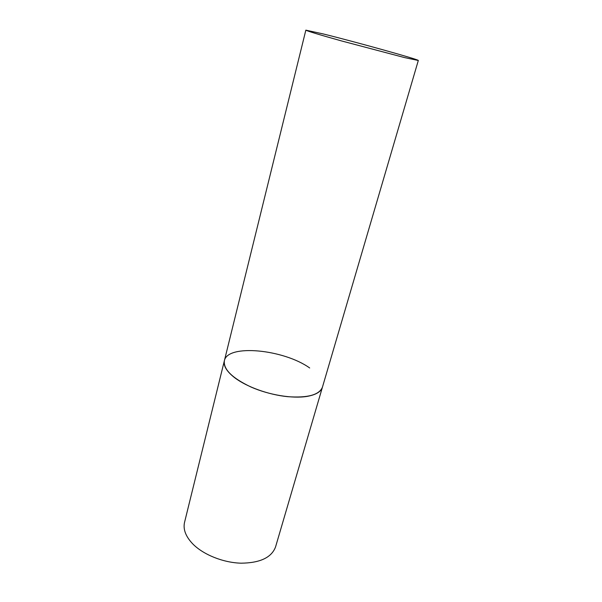 <?xml version="1.0" encoding="UTF-8"?>
<svg xmlns="http://www.w3.org/2000/svg" width="602" height="602" viewBox="0 0 602 602"><rect width="100%" height="100%" fill="white"/><g stroke="black" fill="none" stroke-linecap="round" stroke-linejoin="round"><path stroke-width="0.9" d="M418.315 60.486C419.541 59.718 355.647 41.937 323.236 33.938L305.846 30.145C306.742 30.92 318.631 34.517 341.515 40.928L404.529 57.581L418.315 60.486L275.565 546.887C271.6 557.527 260.109 562.968 241.093 563.186C223.207 562.697 203.325 554.698 192.753 543.899C185.687 536.465 182.955 529.271 184.551 522.325L224.38 360.703C223.244 369.282 232.131 378.064 251.057 387.048C269.132 395.002 292.452 398.825 307.035 396.409C315.869 394.844 321.009 391.767 322.446 387.161C319.263 394.942 307.63 398.11 287.545 396.665C268.582 394.769 246.828 386.935 234.772 377.8C226.706 371.524 223.237 365.828 224.38 360.703C227.586 343.757 283.745 349.371 309.699 367.98M224.38 360.703L305.846 30.145"/></g></svg>
